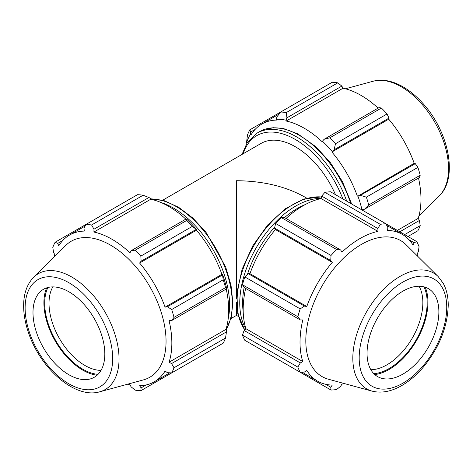 <?xml version="1.0" encoding="UTF-8"?>
<svg xmlns="http://www.w3.org/2000/svg" width="473" height="473" viewBox="0 0 473 473"><rect width="100%" height="100%" fill="white"/><g stroke="black" fill="none" stroke-linecap="round" stroke-linejoin="round"><path stroke-width="0.71" d="M230.942 318.607L236.5 315.396L236.5 302.407M236.5 299.007L236.5 180.716C263.006 180.964 285.781 186.409 304.825 197.052L306.74 198.157M162.617 200.262L261.173 143.36A68.325 39.448 60 0 1 335.475 194.663M419.048 286.242A50.788 29.326 -60 0 1 422.85 302.619A50.788 29.326 -60 0 1 370.85 369.72M334.068 149.805L335.528 143.709A91.1 52.598 -120 0 0 329.906 137.773L324.111 139.293L322.438 141.226A85.637 49.44 60 0 1 332.188 151.526L334.068 149.805L388.995 118.09L387.038 113.969L335.528 143.709M329.906 137.773L381.415 108.033L379.033 107.578L324.111 139.293M381.415 108.033A91.1 52.598 60 0 1 387.038 113.969M364.494 209.237L368.704 204.975A91.1 52.598 -120 0 0 366.374 197.14L360.367 195.355L357.937 196.124A85.637 49.44 60 0 1 361.975 209.716L364.494 209.237L419.415 177.523L420.213 175.241L368.704 204.975M366.374 197.14L417.884 167.401L415.294 163.646L360.367 195.355M417.884 167.401A91.1 52.598 60 0 1 420.213 175.241M404.646 234.596L420.213 225.609L419.415 220.471L399.797 231.8M420.213 225.609A91.1 52.598 60 0 1 417.884 230.759L407.939 236.5M250.66 132.014L249.809 129.839A91.1 52.598 -120 0 0 247.48 134.988L246.474 143.035A85.637 49.44 60 0 1 250.519 134.107L250.66 132.014L255.089 129.46M286.922 117.818L341.843 86.11L337.787 82.846A91.1 52.598 60 0 0 332.164 82.29L280.655 112.03L276.959 116.831L276.267 119.237A85.637 49.44 60 0 1 286.017 120.201L286.922 117.818L286.277 112.586A91.1 52.598 -120 0 0 280.655 112.03L249.809 129.839M337.787 82.846L286.277 112.586M341.843 86.11L343.049 88.209A84.726 48.914 60 0 1 378.116 108.11M388.995 118.09L388.729 119.196A84.726 48.914 60 0 1 414.206 163.321L415.294 163.646M418.499 178.055A84.726 48.914 60 0 1 418.203 218.372L419.415 220.471M397.373 230.398L418.203 218.372M357.937 196.124L414.206 163.321M322.438 141.226L322.243 141.829A84.726 48.914 -120 0 0 286.212 121.023L343.049 88.209M276.267 119.237L276.563 120.071A84.726 48.914 -120 0 0 261.865 124.027A84.726 48.914 -120 0 0 251.086 134.775L250.519 134.107M361.366 209.61A84.726 48.914 -120 0 0 361.36 209.586L361.975 209.716M357.369 196.135A84.726 48.914 -120 0 0 331.892 152.01L388.729 119.196M331.892 152.01L332.188 151.526M286.212 121.023L286.017 120.201M438.205 276.599L406.07 244.742A78.536 45.343 120 0 0 322.078 285.905A78.536 45.343 120 0 0 328.428 379.228L372.085 391.13C381.102 393.359 390.645 391.703 400.72 386.157C408.577 381.8 415.944 375.663 422.821 367.734C439.033 348.163 447.505 327.34 448.233 305.256C448.244 296.796 446.565 289.464 443.201 283.262L438.205 276.599A66.882 38.615 120 0 0 366.676 311.654A66.882 38.615 120 0 0 372.085 391.13M438.879 311.873A50.788 29.326 120 0 0 431.884 291.321A50.788 29.326 120 0 0 377.566 317.945A50.788 29.326 120 0 0 381.676 378.294A50.788 29.326 120 0 0 419.167 360.26A50.788 29.326 120 0 0 438.879 311.873M373.83 373.682A53.839 31.082 120 0 0 427.16 302.619A53.839 31.082 120 0 0 423.968 286.839M374.782 374.581A54.963 31.732 120 0 0 427.953 302.158A54.963 31.732 120 0 0 425.221 287.212M275.653 358.079L331.023 390.054L330.745 387.221L325.655 384.283M331.023 390.054A91.1 52.598 120 0 0 336.652 389.498L340.702 386.234L341.914 384.135A84.726 48.914 120 0 0 344.314 383.562M242.472 335.12L297.848 367.095L300.32 362.921L244.109 330.467L242.472 335.12A91.1 52.598 120 0 0 244.801 340.27L300.178 372.245L304.446 372.038L306.788 370.383A84.726 48.914 120 0 0 317.566 381.132A84.726 48.914 120 0 0 332.265 385.087L330.745 387.221M244.109 330.467L245.948 328.729A84.726 48.914 -60 0 1 245.653 288.412M242.472 284.752L244.109 287.519L300.32 319.973L297.848 316.721L242.472 284.752A91.1 52.598 120 0 1 244.801 276.912L300.178 308.881A91.1 52.598 120 0 0 297.848 316.721M300.178 308.881L304.446 306.09L248.23 273.636L244.801 276.912M248.23 273.636L249.945 273.678A84.726 48.914 -60 0 1 275.422 229.553L274.529 228.087L330.745 260.54L331.023 255.455L275.653 223.481L274.529 228.087M281.275 217.545L336.652 249.513L340.702 250.028L284.492 217.574L281.275 217.545A91.1 52.598 120 0 0 275.653 223.481M286.041 218.467A84.726 48.914 -60 0 1 321.102 198.565L321.681 196.106L377.892 228.554L380.274 224.332L324.898 192.357L321.681 196.106M380.274 224.332A91.1 52.598 120 0 1 385.897 223.77L330.521 191.802A91.1 52.598 120 0 0 324.898 192.357M297.848 367.095A91.1 52.598 120 0 0 300.178 372.245M336.652 249.513A91.1 52.598 120 0 0 331.023 255.455M385.897 223.77L387.854 227.572L387.588 230.428A84.726 48.914 120 0 1 402.287 234.383A84.726 48.914 120 0 1 413.065 245.138L414.153 242.755L416.743 241.585L385.897 223.776M409.062 239.817L414.153 242.755M417.765 256.336A84.726 48.914 120 0 0 417.062 253.971L418.28 251.873L419.072 246.735A91.1 52.598 120 0 0 416.743 241.585M300.32 319.973L302.791 319.943A84.726 48.914 120 0 0 302.791 361.549L300.32 362.921M245.948 328.729L302.791 361.549M275.422 229.553L332.265 262.367A84.726 48.914 120 0 0 306.788 306.498L304.446 306.09M330.745 260.54L332.265 262.367M249.945 273.678L306.788 306.498M321.102 198.565L377.939 231.386A84.726 48.914 120 0 0 341.914 252.186L340.702 250.028M377.892 228.554L377.939 231.386M143.1 195.248L91.591 224.988A91.1 52.598 -120 0 0 85.968 224.433L137.477 194.693A91.1 52.598 60 0 1 143.1 195.248L148.894 197.507L150.568 198.406L150.763 199.228A84.726 48.914 60 0 1 185.83 219.129M196.738 229.724A85.637 49.44 -120 0 0 186.989 219.431L186.084 218.975L186.729 220.436A91.1 52.598 60 0 1 192.351 226.372L196.738 229.724L196.443 230.209A84.726 48.914 60 0 1 221.92 274.34L222.487 274.322L223.197 279.803A91.1 52.598 60 0 1 225.526 287.637L226.466 288.92L226.532 287.915A85.637 49.44 -120 0 0 222.487 274.322M226.212 289.074A84.726 48.914 60 0 1 225.917 329.391L226.532 329.971L226.466 331.869L225.526 338.012A91.1 52.598 60 0 1 223.197 343.161L171.687 372.901L167.418 372.694L165.077 371.039A84.726 48.914 -120 0 1 154.299 381.788A84.726 48.914 -120 0 1 139.6 385.749L141.12 387.878L140.842 390.71L192.351 360.97M150.763 199.228L93.926 232.042L93.973 229.216L148.894 197.507M91.591 224.988L93.973 229.216M57.712 243.412L55.122 242.241L85.968 224.433L84.011 228.228L84.277 231.084A84.726 48.914 -120 0 0 69.578 235.046A84.726 48.914 -120 0 0 58.8 245.794L57.712 243.412L62.803 240.473M127.556 384.218A84.726 48.914 -120 0 0 129.957 384.791L131.163 386.896L135.219 390.154A91.1 52.598 -120 0 0 140.842 390.71M225.917 329.391L169.074 362.206A84.726 48.914 -120 0 0 171.847 343.002A84.726 48.914 -120 0 0 169.074 320.599L171.545 320.635L226.466 288.92M225.526 287.637L174.017 317.377L171.545 320.635M196.443 230.209L139.6 263.029L141.12 261.202L196.047 229.494M192.351 226.372L140.842 256.112L141.12 261.202M226.466 331.869L171.545 363.577L174.017 367.752L225.526 338.012M171.545 363.577L169.074 362.206M99.785 391.786L143.437 379.89A78.536 45.343 -120 0 0 166.053 341.299A78.536 45.343 -120 0 0 127.84 258.317A78.536 45.343 -120 0 0 65.794 245.404L33.66 277.261C27.221 283.954 23.881 293.047 23.65 304.547C23.49 313.528 25.122 322.976 28.551 332.891C40.412 368.532 75.024 399.23 99.785 391.786A66.882 38.615 -120 0 0 119.042 358.924A66.882 38.615 -120 0 0 86.5 288.252A66.882 38.615 -120 0 0 33.66 277.261M174.017 317.377A91.1 52.598 -120 0 0 171.687 309.537L223.197 279.803M222.345 275.044L167.418 306.752L171.687 309.537M167.418 306.752L165.077 307.154A84.726 48.914 -120 0 0 139.6 263.029M140.842 256.112A91.1 52.598 -120 0 0 135.219 250.176L186.729 220.436M186.084 218.975L131.163 250.69L135.219 250.176M131.163 250.69L129.957 252.842A84.726 48.914 -120 0 0 93.926 232.042M55.122 242.241A91.1 52.598 -120 0 0 52.793 247.391L53.591 252.529L54.803 254.628A84.726 48.914 -120 0 0 54.099 256.993M171.687 372.901A91.1 52.598 -120 0 0 174.017 367.752M146.21 384.945L141.12 387.878M221.92 274.34L165.077 307.154M47.897 287.501A53.839 31.082 -120 0 0 55.855 340.797A53.839 31.082 -120 0 0 98.035 374.338M101.015 370.377A50.788 29.326 60 0 1 59.533 338.674A50.788 29.326 60 0 1 52.816 286.898M46.644 287.868A54.963 31.732 -120 0 0 55.294 341.122A54.963 31.732 -120 0 0 97.089 375.237M68.904 374.734A50.788 29.326 -120 0 0 90.195 378.956A50.788 29.326 -120 0 0 104.817 353.999A50.788 29.326 -120 0 0 80.108 300.331A50.788 29.326 -120 0 0 39.98 291.983A50.788 29.326 -120 0 0 36.853 333.471A50.788 29.326 -120 0 0 68.904 374.734M346.703 201.143A79.257 45.757 -120 0 0 257.141 133.067L259.819 131.524A79.257 45.757 60 0 1 350.653 203.425M243.175 153.755A77.223 44.586 60 0 1 289.494 136.472A77.223 44.586 60 0 1 342.86 198.926M321.143 198.382A79.257 45.757 120 0 0 256.171 247.852A79.257 45.757 120 0 0 245.812 328.859M243.217 311.991A77.223 44.586 -60 0 1 244.127 287.531M247.456 274.381A77.223 44.586 -60 0 1 274.783 227.046M284.515 217.586A77.223 44.586 -60 0 1 305.239 204.567M244.778 329.835A79.257 45.757 -60 0 1 253.493 246.309A79.257 45.757 -60 0 1 321.474 196.999M228.181 318.849A79.257 45.757 -120 0 0 229.606 305.197A79.257 45.757 -120 0 0 161.027 202.527M150.698 198.95A79.257 45.757 60 0 1 232.278 303.654A79.257 45.757 60 0 1 226.124 329.586M439.346 195.745C458.171 178.019 448.889 132.694 423.956 104.604C417.085 96.681 409.719 90.544 401.861 86.187C391.786 80.641 382.243 78.979 373.221 81.214A66.882 38.615 60 0 1 434.699 122.075A66.882 38.615 60 0 1 439.346 195.745L418.907 216.007M446.743 307.332A61.916 35.747 -60 0 1 381.072 389.025A61.916 35.747 -60 0 1 381.072 301.461A61.916 35.747 -60 0 1 446.743 307.332M112.68 358.54A61.916 35.747 60 0 1 47.01 364.405A61.916 35.747 60 0 1 47.01 276.847A61.916 35.747 60 0 1 112.68 358.54M259.819 131.524L273.063 127.686L283.564 128.579L297.724 133.841L315.869 146.736L330.32 162.576L342.328 181.401L351.675 204.017M257.141 133.067L247.196 142.621L242.064 154.393M244.695 329.912L237.742 313.652L236.89 292.728L242.087 269.32L252.748 245.883L267.712 224.935L285.385 208.723L303.938 198.997L321.498 196.886M150.662 198.784L164.362 200.765L178.717 207.351L192.866 218.065L205.944 232.213L225.668 266.979L231.037 285.349L232.876 302.821L231.208 317.572L226.242 329.699M261.865 124.027L279.052 114.105M373.221 81.214L345.45 88.782M236.5 315.396L238.416 316.502M302.022 372.156L317.566 381.132M386.743 225.414L402.287 234.383M169.842 372.813L154.299 381.788M85.122 226.07L69.578 235.046"/></g></svg>
